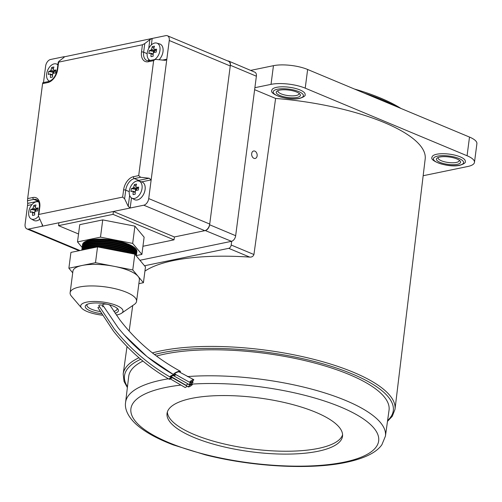 <?xml version="1.0" encoding="UTF-8"?>
<svg xmlns="http://www.w3.org/2000/svg" width="502" height="502" viewBox="0 0 502 502"><rect width="100%" height="100%" fill="white"/><g stroke="black" fill="none" stroke-linecap="round" stroke-linejoin="round"><path stroke-width="0.75" d="M354.437 89.023A124.653 38.315 7.4 0 1 400.972 108.457M396.417 106.556A126.391 38.849 -172.6 0 0 364.094 93.058M227.72 60.943A5.327 3.37 112.7 0 1 228.743 61.112A5.327 3.37 112.7 0 1 230.349 65.266L209.629 224.77A5.327 3.37 112.7 0 1 205.312 230.562L174.401 236.957L113.408 211.486L42.162 226.239L42.406 224.35M228.743 61.112L254.821 72.175A5.171 3.269 112.7 0 1 256.378 76.204L235.664 235.708A5.171 3.269 112.7 0 1 231.472 241.324L139.932 260.274M136.607 253.755L136.713 252.952A27.409 8.427 -172.6 0 0 132.666 247.674L132.076 247.304A26.65 8.189 -172.6 0 0 115.931 241.738A26.65 8.189 -172.6 0 0 88.27 241.619L87.605 241.82A27.409 8.427 -172.6 0 0 82.347 245.892L82.246 246.695A27.409 8.427 7.4 0 1 115.956 242.755A27.409 8.427 7.4 0 1 136.607 253.755A27.409 8.427 7.4 0 1 136.519 254.169M82.435 245.478A27.409 8.427 7.4 0 1 82.46 245.058A27.409 8.427 7.4 0 1 116.169 241.117A27.409 8.427 7.4 0 1 136.82 252.117A27.409 8.427 7.4 0 1 136.732 252.531M132.666 247.674A27.409 8.427 -172.6 0 0 116.062 241.945A27.409 8.427 -172.6 0 0 87.605 241.82M136.393 255.399L136.5 254.589A27.409 8.427 -172.6 0 0 132.459 249.312L131.869 248.942A26.65 8.189 -172.6 0 0 115.717 243.376A26.65 8.189 -172.6 0 0 88.057 243.257L87.398 243.457A27.409 8.427 -172.6 0 0 82.14 247.53L82.033 248.333A27.409 8.427 7.4 0 1 115.742 244.392A27.409 8.427 7.4 0 1 136.393 255.399A27.409 8.427 7.4 0 1 136.306 255.807M82.228 247.116A27.409 8.427 7.4 0 1 82.246 246.695M132.459 249.312A27.409 8.427 -172.6 0 0 115.849 243.583A27.409 8.427 -172.6 0 0 87.398 243.457M136.312 255.938A27.409 8.427 -172.6 0 0 132.246 250.95L131.656 250.58A26.65 8.189 -172.6 0 0 115.504 245.014A26.65 8.189 -172.6 0 0 87.844 244.894L87.185 245.095A27.409 8.427 -172.6 0 0 81.926 249.168L81.82 249.971A27.409 8.427 7.4 0 1 115.529 246.03A27.409 8.427 7.4 0 1 135.948 255.499M82.014 248.754A27.409 8.427 7.4 0 1 82.033 248.333M132.246 250.95A27.409 8.427 -172.6 0 0 115.636 245.221A27.409 8.427 -172.6 0 0 87.185 245.095M133.965 253.981A27.409 8.427 -172.6 0 0 132.032 252.588L131.442 252.217A26.65 8.189 -172.6 0 0 115.297 246.651A26.65 8.189 -172.6 0 0 87.637 246.532L86.971 246.733A27.409 8.427 -172.6 0 0 81.889 250.14M132.032 252.588A27.409 8.427 -172.6 0 0 115.422 246.858A27.409 8.427 -172.6 0 0 86.971 246.733M130.181 253.246A26.65 8.189 -172.6 0 0 115.084 248.289A26.65 8.189 -172.6 0 0 87.423 248.17L86.758 248.371A27.409 8.427 -172.6 0 0 83.501 249.801M82.347 250.046A27.409 8.427 7.4 0 1 115.316 247.668A27.409 8.427 7.4 0 1 132.359 253.667M130.024 253.215A27.409 8.427 -172.6 0 0 115.209 248.496A27.409 8.427 -172.6 0 0 97.658 246.915M97.419 246.921A27.409 8.427 -172.6 0 0 86.758 248.371M121.779 251.609A26.65 8.189 -172.6 0 0 114.87 249.927A26.65 8.189 -172.6 0 0 107.453 248.823M119.827 251.232A27.409 8.427 -172.6 0 0 114.996 250.134A27.409 8.427 -172.6 0 0 109.932 249.306M86.959 249.086A27.409 8.427 7.4 0 1 91.232 248.201M102.05 247.775A27.409 8.427 7.4 0 1 115.102 249.306A27.409 8.427 7.4 0 1 126.655 252.562M115.09 313.21A16.748 5.145 -172.6 0 0 118.466 310.675A16.748 5.145 -172.6 0 0 105.847 303.948A16.748 5.145 -172.6 0 0 85.246 306.358A16.748 5.145 -172.6 0 0 97.865 313.085A16.748 5.145 -172.6 0 0 101.423 313.65M116.345 315.03A21.316 6.551 -172.6 0 0 121.591 313.21A21.316 6.551 -172.6 0 0 106.932 302.7A21.316 6.551 -172.6 0 0 86.551 302.16A21.316 6.551 -172.6 0 0 81.575 308.015A21.316 6.551 -172.6 0 0 96.779 314.327A21.316 6.551 -172.6 0 0 102.358 315.174M81.575 308.015L71.479 296.236A33.502 10.297 7.4 0 1 70.129 292.704A33.502 10.297 7.4 0 1 111.331 287.884A33.502 10.297 7.4 0 1 136.569 301.332A33.502 10.297 7.4 0 1 134.36 304.4L121.591 313.21M136.569 301.332L139.374 279.777A33.502 10.297 -172.6 0 0 138.094 276.338L132.766 269.957L114.13 266.33A33.502 10.297 -172.6 0 0 82.184 265.458A33.502 10.297 -172.6 0 0 72.928 271.149L70.129 292.704M136.82 252.117L136.877 251.69A27.409 8.427 -172.6 0 0 116.226 240.69A27.409 8.427 -172.6 0 0 82.516 244.631L82.46 245.058M82.146 247.455L77.509 241.901L79.749 224.658L102.734 219.895L134.919 226.157L144.124 237.182L141.884 254.426L136.368 255.568M138.866 283.655L143.421 282.714L138.094 276.338A33.502 10.297 -172.6 0 0 114.13 266.33L95.493 262.703L68.881 268.212L72.715 272.806M77.509 241.901L100.494 237.139L132.679 243.401L141.884 254.426M134.919 226.157L132.679 243.401M102.734 219.895L100.494 237.139M143.421 282.714L145.473 266.907L134.818 254.15L97.545 246.896L70.933 252.406L68.881 268.212M132.766 269.957L134.818 254.15M95.493 262.703L97.545 246.896M162.253 60.14L166.827 59.192L169.256 40.511A6.093 3.847 -67.3 0 0 167.411 35.761L228.41 61.231A6.093 3.847 112.7 0 1 230.255 65.982L209.723 224.055A6.093 3.847 112.7 0 1 204.785 230.669L174.401 236.957L174.031 239.83L113.032 214.36L113.408 211.486L143.792 205.199A6.093 3.847 -67.3 0 0 148.724 198.585L151.152 179.904L141.652 181.868M31.996 204.565L27.528 205.494L25.1 224.174A6.093 3.847 -67.3 0 0 26.945 228.931A6.093 3.847 -67.3 0 0 28.545 229.056L42.162 226.239L42.632 225.618L38.698 216.563L38.378 215.069L38.842 214.448L122.657 197.104L123.592 189.919A12.18 7.699 112.7 0 1 133.463 176.685L138.703 175.6L153.637 60.642L148.397 61.727A12.18 7.699 112.7 0 1 141.508 51.963L142.442 44.778L58.627 62.129L57.692 69.314A12.18 7.699 112.7 0 1 47.822 82.541L42.582 83.627L27.648 198.591L32.887 197.506A12.18 7.699 112.7 0 1 39.777 207.263L38.842 214.448M153.637 60.642L155.005 59.481L155.959 59.443L165.459 60.353L166.827 59.192L151.152 179.904L149.201 178.229L140.654 177.275L134.367 178.58A10.661 6.733 -67.3 0 0 125.726 190.158L124.609 198.779L128.217 206.341L129.641 195.372M64.105 57.322L64.187 56.67L50.57 59.487A6.093 3.847 -67.3 0 0 45.632 66.101L43.492 82.566M64.563 56.77L152.194 38.453L151.353 44.91M167.411 35.761A6.093 3.847 -67.3 0 0 165.811 35.629L152.194 38.453L149.866 39.652L144.764 43.58L143.647 52.202A10.661 6.733 -67.3 0 0 146.873 60.522L149.176 60.686A1.525 1.086 78.3 0 0 148.397 61.727M142.945 246.269L174.031 239.83M27.503 200.7L27.673 203.385L38.146 201.214L33.791 199.394L27.503 200.7L27.648 198.591M57.692 69.314A1.525 0.471 -172.6 0 0 57.272 69.571L58.251 62.022L58.627 62.129L58.853 61.363L63.961 57.435L64.187 56.67M142.442 44.778L144.764 43.58M138.703 175.6L140.654 177.275M131.48 197.926L130.169 208.016L128.217 206.341M124.609 198.779L122.657 197.104M42.582 83.627L42.808 82.861M27.528 205.494L27.673 203.385M113.032 214.36L58.552 225.643L58.929 222.769M58.552 225.643L78.538 233.982M57.874 64.953A9.249 5.842 -67.3 0 0 56.186 63.917A9.249 5.842 -67.3 0 0 54.147 63.867A9.249 5.842 -67.3 0 0 46.655 73.913A9.249 5.842 -67.3 0 0 49.077 80.947A9.249 5.842 -67.3 0 0 49.616 81.192M52.578 75.275L50.457 74.635A2.905 1.839 -67.3 0 1 49.962 73.932A24.272 7.461 7.4 0 0 48.317 74.478A23.619 21.699 -131.3 0 1 48.7 71.516L53.814 72.257L50.344 70.97A2.905 1.839 -67.3 0 1 51.053 70.016A24.272 17.275 78.3 0 1 51.737 67.45A23.619 13.159 31.1 0 1 52.785 67.186A23.619 13.159 31.1 0 1 53.896 66.998A24.272 17.275 -101.7 0 0 53.212 69.571A2.905 1.839 -67.3 0 1 53.708 70.274A24.272 7.461 -172.6 0 1 56.017 70.004A23.619 8.383 90.4 0 0 55.634 72.966A24.272 7.461 7.4 0 0 53.325 73.236A2.905 1.839 -67.3 0 1 52.61 74.183A24.272 17.275 -101.7 0 0 52.597 77.032L50.438 77.477L52.591 77.001M50.457 74.635A24.272 17.275 78.3 0 0 50.438 77.477M50.344 70.97A24.272 7.461 -172.6 0 0 48.7 71.516M51.053 70.016L54.216 71.717L54.36 70.581M51.737 67.45L53.281 69.257M55.276 71.014A2.592 1.638 -67.3 0 0 54.216 71.717A2.592 1.638 -67.3 0 0 53.814 72.257A2.592 1.638 -67.3 0 0 53.381 73.223M52.955 72.432L52.748 74.045M53.708 70.274L55.829 71.278M49.962 73.932L52.584 74.905M154.666 59.55A9.249 5.842 -67.3 0 0 159.956 50.457A9.249 5.842 -67.3 0 0 156.762 43.103A9.249 5.842 -67.3 0 0 154.729 43.046A9.249 5.842 -67.3 0 0 147.23 53.093A9.249 5.842 -67.3 0 0 149.652 60.127A9.249 5.842 -67.3 0 0 150.387 60.441M159.027 59.782A9.594 6.062 -67.3 0 0 163.006 51.581A9.594 6.062 -67.3 0 0 160.1 44.094A9.594 6.062 -67.3 0 0 159.692 43.95L156.762 43.103M159.052 59.788A9.594 6.062 -67.3 0 0 163.024 51.593A9.594 6.062 -67.3 0 0 160.119 44.107A9.594 6.062 -67.3 0 0 160.113 44.101L160.1 44.094M153.154 54.454L151.033 53.814A2.905 1.839 -67.3 0 1 150.537 53.112A24.272 7.461 7.4 0 0 148.893 53.658A23.619 21.699 -131.3 0 1 149.276 50.696L154.39 51.436L150.92 50.15A2.905 1.839 -67.3 0 1 151.629 49.196A24.272 17.275 78.3 0 1 152.313 46.63A23.619 13.159 31.1 0 1 153.367 46.366A23.619 13.159 31.1 0 1 154.472 46.184A24.272 17.275 -101.7 0 0 153.788 48.75A2.905 1.839 -67.3 0 1 154.283 49.453A24.272 7.461 -172.6 0 1 156.593 49.183A23.619 8.383 90.4 0 0 156.21 52.145A24.272 7.461 7.4 0 0 153.901 52.415A2.905 1.839 -67.3 0 1 153.192 53.369A24.272 17.275 -101.7 0 0 153.173 56.211L151.014 56.657L153.173 56.18M151.033 53.814A24.272 17.275 78.3 0 0 151.014 56.657M150.92 50.15A24.272 7.461 -172.6 0 0 149.276 50.696M151.629 49.196L154.792 50.897L154.942 49.761M152.313 46.63L153.857 48.443M155.852 50.194A2.592 1.638 -67.3 0 0 154.792 50.897A2.592 1.638 -67.3 0 0 154.39 51.436A2.592 1.638 -67.3 0 0 153.963 52.403M153.53 51.612L153.323 53.231M154.283 49.453L156.411 50.457M150.537 53.112L153.16 54.084M38.823 202.086A9.249 5.842 -67.3 0 0 38.271 201.873A9.249 5.842 -67.3 0 0 36.232 201.817A9.249 5.842 -67.3 0 0 28.733 211.863A9.249 5.842 -67.3 0 0 31.162 218.903A9.249 5.842 -67.3 0 0 33.967 219.274A9.249 5.842 -67.3 0 0 38.528 216.136M34.657 213.224L32.536 212.584A2.905 1.839 -67.3 0 1 32.04 211.882A24.272 7.461 7.4 0 0 30.402 212.428A23.619 21.699 -131.3 0 1 30.785 209.472L35.899 210.206L32.423 208.92A2.905 1.839 -67.3 0 1 33.138 207.966A24.272 17.275 78.3 0 1 33.822 205.4A23.619 13.159 31.1 0 1 34.87 205.142A23.619 13.159 31.1 0 1 35.981 204.954A24.272 17.275 -101.7 0 0 35.297 207.521A2.905 1.839 -67.3 0 1 35.793 208.223A24.272 7.461 -172.6 0 1 38.096 207.953A23.619 8.383 90.4 0 0 37.713 210.915A24.272 7.461 7.4 0 0 35.41 211.185A2.905 1.839 -67.3 0 1 34.694 212.139A24.272 17.275 -101.7 0 0 34.676 214.988L32.517 215.433L34.676 214.956M32.536 212.584A24.272 17.275 78.3 0 0 32.517 215.433M32.423 208.92A24.272 7.461 -172.6 0 0 30.785 209.472M33.138 207.966L36.301 209.667L36.445 208.537M33.822 205.4L35.366 207.213M37.361 208.97A2.592 1.638 -67.3 0 0 36.301 209.667A2.592 1.638 -67.3 0 0 35.899 210.206A2.592 1.638 -67.3 0 0 35.466 211.179M35.04 210.382L34.826 212.001M35.793 208.223L37.914 209.227M32.04 211.882L34.669 212.854M34.224 220.579A9.594 6.062 -67.3 0 0 34.236 220.585A9.594 6.062 -67.3 0 0 39.928 219.136M31.162 218.903L33.822 220.384A9.594 6.062 -67.3 0 0 34.211 220.573A9.594 6.062 -67.3 0 0 39.922 219.117M142.041 188.413A9.249 5.842 -67.3 0 0 138.847 181.053A9.249 5.842 -67.3 0 0 136.808 180.996A9.249 5.842 -67.3 0 0 129.315 191.042A9.249 5.842 -67.3 0 0 131.737 198.083A9.249 5.842 -67.3 0 0 134.542 198.459A9.249 5.842 -67.3 0 0 142.041 188.413M131.737 198.083L134.398 199.564A9.594 6.062 -67.3 0 0 134.787 199.752A9.594 6.062 -67.3 0 0 145.084 189.536A9.594 6.062 -67.3 0 0 142.185 182.05A9.594 6.062 -67.3 0 0 141.777 181.906L138.847 181.053M134.812 199.765L134.787 199.752A9.594 6.062 -67.3 0 0 134.812 199.765A9.594 6.062 -67.3 0 0 145.109 189.543A9.594 6.062 -67.3 0 0 142.204 182.057L142.185 182.05M135.239 192.404L133.112 191.764A2.905 1.839 -67.3 0 1 132.616 191.061A24.272 7.461 7.4 0 0 130.978 191.613A23.619 21.699 -131.3 0 1 131.361 188.652L136.475 189.386L133.005 188.099A2.905 1.839 -67.3 0 1 133.714 187.152A24.272 17.275 78.3 0 1 134.398 184.579A23.619 13.159 31.1 0 1 135.446 184.322A23.619 13.159 31.1 0 1 136.557 184.134A24.272 17.275 -101.7 0 0 135.873 186.7A2.905 1.839 -67.3 0 1 136.368 187.403A24.272 7.461 -172.6 0 1 138.677 187.139A23.619 8.383 90.4 0 0 138.288 190.095A24.272 7.461 7.4 0 0 135.986 190.365A2.905 1.839 -67.3 0 1 135.27 191.318A24.272 17.275 -101.7 0 0 135.251 194.167L133.099 194.613L135.251 194.136M133.112 191.764A24.272 17.275 78.3 0 0 133.099 194.613M133.005 188.099A24.272 7.461 -172.6 0 0 131.361 188.652M133.714 187.152L136.877 188.852L137.021 187.717M134.398 184.579L135.942 186.393M137.937 188.15A2.592 1.638 -67.3 0 0 136.877 188.852A2.592 1.638 -67.3 0 0 136.475 189.386A2.592 1.638 -67.3 0 0 136.042 190.358M135.615 189.568L135.408 191.18M136.368 187.403L138.489 188.407M132.616 191.061L135.245 192.034M251.684 153.593A3.809 2.711 78.3 0 0 255.179 158.456A3.809 2.711 78.3 0 0 257.131 155.871A3.809 2.711 78.3 0 0 253.635 151.002A3.809 2.711 78.3 0 0 251.684 153.593M191.5 398.406A88.471 27.196 -172.6 0 0 167.047 413.441A88.471 27.196 -172.6 0 0 220.353 445.996A88.471 27.196 -172.6 0 0 318.067 451.26A88.471 27.196 -172.6 0 0 342.521 436.232A88.471 27.196 -172.6 0 0 289.215 403.671A88.471 27.196 -172.6 0 0 191.5 398.406M167.361 412.016A88.471 27.196 -172.6 0 0 222.894 443.655A88.471 27.196 -172.6 0 0 318.444 448.386A88.471 27.196 -172.6 0 0 342.584 434.776M187.397 376.582A131.016 40.267 7.4 0 1 321.368 391.88A131.016 40.267 7.4 0 1 385.429 436.125L389.037 410.234A131.254 40.342 -172.6 0 0 310.136 361.867A131.254 40.342 -172.6 0 0 165.007 354.017A131.254 40.342 -172.6 0 0 156.568 356.05M142.945 361.082A131.254 40.342 -172.6 0 0 128.719 376.431L125.588 402.378A131.016 40.267 7.4 0 1 161.813 380.008A131.016 40.267 7.4 0 1 168.421 378.784M297.021 97.426A12.18 3.746 7.4 0 1 281.81 96.202A12.18 3.746 7.4 0 1 277.035 91.1A12.18 3.746 7.4 0 1 279.595 90.147A12.18 3.746 7.4 0 1 299.901 94.069A12.18 3.746 7.4 0 1 297.021 97.426M278.058 90.58A10.661 3.276 -172.6 0 0 277.926 90.975A10.661 3.276 -172.6 0 0 284.345 94.897A10.661 3.276 -172.6 0 0 296.124 95.531A10.661 3.276 -172.6 0 0 299.066 93.723A10.661 3.276 -172.6 0 0 299.035 93.303M457.228 164.317A12.18 3.746 7.4 0 1 442.017 163.1A12.18 3.746 7.4 0 1 437.236 157.992A12.18 3.746 7.4 0 1 439.796 157.038A12.18 3.746 7.4 0 1 460.102 160.966A12.18 3.746 7.4 0 1 457.228 164.317M438.265 157.471A10.661 3.276 -172.6 0 0 438.127 157.866A10.661 3.276 -172.6 0 0 444.552 161.795A10.661 3.276 -172.6 0 0 456.324 162.428A10.661 3.276 -172.6 0 0 459.267 160.615A10.661 3.276 -172.6 0 0 459.242 160.201M305.109 94.508A16.748 5.145 -172.6 0 0 295.013 88.339A16.748 5.145 -172.6 0 0 276.514 87.342A16.748 5.145 -172.6 0 0 271.883 90.191C268.664 94.288 288.782 101.122 299.694 98.386C303.879 97.049 305.687 95.75 305.109 94.508M465.31 161.399A16.748 5.145 -172.6 0 0 455.22 155.237A16.748 5.145 -172.6 0 0 436.715 154.239A16.748 5.145 -172.6 0 0 432.09 157.082C428.865 161.186 448.989 168.013 459.901 165.283C464.08 163.941 465.887 162.648 465.31 161.399M144.927 271.111A136.211 41.867 7.4 0 1 173.403 260.569A136.211 41.867 7.4 0 1 249.739 257.106L228.724 248.333A3.043 1.926 -67.3 0 0 231.196 245.026L231.679 241.274M231.196 245.026L253.93 254.52L275.604 98.442A134.737 41.415 7.4 0 1 425.181 158.983L395.005 409.306L392.257 416.321L387.488 421.347M253.93 254.52C253.24 256.365 251.841 257.231 249.739 257.106M275.604 98.442L254.627 89.682M254.884 87.699L271.024 84.361A24.366 7.486 7.4 0 1 305.216 88.164L467.073 155.752A24.366 7.486 7.4 0 1 474.472 162.359A24.366 7.486 7.4 0 1 467.738 166.501L423.161 175.725M144.52 265.765L228.724 248.333M250.642 70.399L273.452 65.674A24.366 7.486 7.4 0 1 307.638 69.483L469.502 137.071A24.366 7.486 7.4 0 1 476.9 143.679L474.472 162.359M172.268 377.755L170.241 378.765M187.233 386.283L185.2 387.544L187.233 386.283M173.083 375.515L171.063 376.525M188.043 384.017L186.004 385.272L188.043 384.017M172.067 377.272A2.284 0.552 155.5 0 0 171.351 377.517A2.284 0.552 155.5 0 0 169.143 379.217A2.284 0.552 155.5 0 0 170.523 379.035M173.51 375.709A2.284 0.552 155.5 0 0 173.987 374.938A2.284 0.552 155.5 0 0 172.173 375.27A2.284 0.552 155.5 0 0 169.965 376.971A2.284 0.552 155.5 0 0 171.345 376.795M103.061 305.655A2.284 0.703 -172.6 0 0 101.26 305.065A2.284 0.703 -172.6 0 0 98.831 305.618L114.199 328.823C129.598 348.275 148.184 364.32 169.965 376.971M192.423 384.4A2.435 0.515 -32.4 0 1 190.528 386.069A2.435 0.515 -32.4 0 1 188.357 386.923A2.435 0.515 -32.4 0 1 188.294 386.741A2.435 0.515 -32.4 0 1 190.189 385.072A2.435 0.515 -32.4 0 1 192.36 384.218A2.435 0.515 -32.4 0 1 192.423 384.4M193.094 382.104A2.435 0.515 -32.4 0 1 191.199 383.773A2.435 0.515 -32.4 0 1 189.028 384.626A2.435 0.515 -32.4 0 1 188.965 384.444A2.435 0.515 -32.4 0 1 190.854 382.775A2.435 0.515 -32.4 0 1 193.025 381.922A2.435 0.515 -32.4 0 1 193.094 382.104M100.162 311.535A15.229 4.681 7.4 0 1 86.94 305.116A15.229 4.681 7.4 0 1 87.31 304.294M193.69 379.637L179.139 371.869A2.435 0.584 155.5 0 0 176.798 372.396A2.435 0.584 155.5 0 0 174.765 373.833A2.435 0.584 155.5 0 0 174.834 374.028L189.687 382.342A2.435 0.515 -32.4 0 1 189.63 382.16A2.435 0.515 -32.4 0 1 191.519 380.497A2.435 0.515 -32.4 0 1 193.69 379.637A2.435 0.515 -32.4 0 1 193.759 379.819A2.435 0.515 -32.4 0 1 191.858 381.495A2.435 0.515 -32.4 0 1 189.687 382.342M179.848 372.308A3.809 0.916 155.5 0 0 180.331 371.248A3.809 0.916 155.5 0 0 177.319 371.813A3.809 0.916 155.5 0 0 173.636 374.649A3.809 0.916 155.5 0 0 175.531 374.479M173.636 374.649C152.068 362.4 133.576 346.782 118.165 327.806L102.759 305.128A3.809 1.167 7.4 0 1 106.8 304.206A3.809 1.167 7.4 0 1 110.176 305.542L119.689 319.648C136.036 341.002 156.247 358.202 180.331 371.248M103.506 306.421A3.809 1.167 -172.6 0 0 102.257 306.804M116.997 308.153A15.229 4.681 7.4 0 1 117.142 309.037A15.229 4.681 7.4 0 1 113.879 311.403M99.691 307.136A2.284 0.703 -172.6 0 0 97.997 307.757L113.364 330.994C128.757 350.471 147.356 366.542 169.143 379.217M175.964 374.756A2.435 0.584 155.5 0 0 174.106 376.105M175.631 374.548A3.809 0.916 155.5 0 0 173.598 375.772M256.378 76.204L230.349 65.266M235.664 235.708L209.629 224.77M231.472 241.324L205.312 230.562M204.785 230.669L143.792 205.199M28.545 229.056L79.981 250.536M148.724 198.585L209.723 224.055M230.255 65.982L169.256 40.511M39.777 207.263A1.525 0.471 -172.6 0 0 39.357 207.527C39.639 203.109 38.717 200.474 36.59 199.62A10.661 6.733 -67.3 0 0 33.791 199.394A1.525 1.086 78.3 0 1 32.887 197.506M38.541 201.49A1.525 1.086 -101.7 0 0 38.146 201.214A10.661 6.733 112.7 0 1 38.359 201.177M147.168 53.67L143.647 52.202A1.525 0.471 -172.6 0 0 141.508 51.963M149.219 60.679A10.661 6.733 112.7 0 1 148.385 59.004M148.736 48.387L149.866 39.652M137.153 180.94A10.661 6.733 112.7 0 1 138.728 180.394L134.367 178.58A1.525 1.086 -101.7 0 1 133.463 176.685M129.252 191.626L125.726 190.158A1.525 0.471 -172.6 0 0 123.592 189.919M139.487 181.241A1.525 1.086 78.3 0 0 138.728 180.394L149.201 178.229M47.822 82.541A1.525 1.086 -101.7 0 1 48.6 81.506L42.77 82.717M180.576 385.128A124.923 38.397 -172.6 0 0 165.428 387.525A124.923 38.397 -172.6 0 0 168.841 442.626A124.923 38.397 -172.6 0 0 344.14 462.147A124.923 38.397 -172.6 0 0 352.153 412.318A124.923 38.397 -172.6 0 0 192.09 384.099M152.439 352.906A137.052 42.124 7.4 0 1 161.048 350.835A137.052 42.124 7.4 0 1 312.238 358.943A137.052 42.124 7.4 0 1 395.005 409.306M387.607 420.519A135.527 41.653 -172.6 0 0 326.915 364.998A135.527 41.653 -172.6 0 0 161.951 352.743A135.527 41.653 -172.6 0 0 154.497 354.494M299.205 98.336A15.229 4.681 -172.6 0 0 298.784 91.615A15.229 4.681 -172.6 0 0 277.418 89.237A15.229 4.681 -172.6 0 0 277.832 95.951A15.229 4.681 -172.6 0 0 299.205 98.336M459.405 165.227A15.229 4.681 -172.6 0 0 458.991 158.513A15.229 4.681 -172.6 0 0 437.618 156.128A15.229 4.681 -172.6 0 0 438.033 162.849A15.229 4.681 -172.6 0 0 459.405 165.227M127.006 346.581L123.185 374.003A137.052 42.124 7.4 0 1 138.96 357.757M273.452 65.674L271.024 84.361M307.638 69.483L305.216 88.164M469.502 137.071L467.073 155.752M140.761 359.281A135.527 41.653 -172.6 0 0 127.477 386.735M79.115 250.711L26.945 228.931M39.357 207.527L38.378 215.069M155.005 59.481L149.176 60.686M57.272 69.571C55.854 76.116 52.961 80.094 48.6 81.506M56.186 63.917L57.943 64.432M49.077 80.947L49.56 81.217M149.652 60.127L150.255 60.466M38.271 201.873L38.805 202.03M125.588 402.378C124.665 407.8 126.862 415.857 136.462 424.573C144.971 432.034 157.251 438.817 173.297 444.916L205.331 454.85C252.23 466.804 310.5 470.01 346.123 462.361C364.496 458.451 376.418 452.572 381.89 444.734L385.429 436.125M132.716 305.536L129.146 331.176M123.185 374.003L124.05 381.489L127.376 387.563M170.078 378.734L185.2 387.544M172.236 377.655L187.202 386.195M170.9 376.494L186.004 385.272M173.052 375.414L188.012 383.923M173.987 374.938L147.117 356.702L123.756 334.457M187.196 386.364L188.357 386.923M187.98 384.124L189.028 384.626M87.034 304.425L86.94 305.116M117.236 308.347L117.142 309.037M191.959 381.432L193.025 381.922M191.281 383.723L192.36 384.218"/></g></svg>
